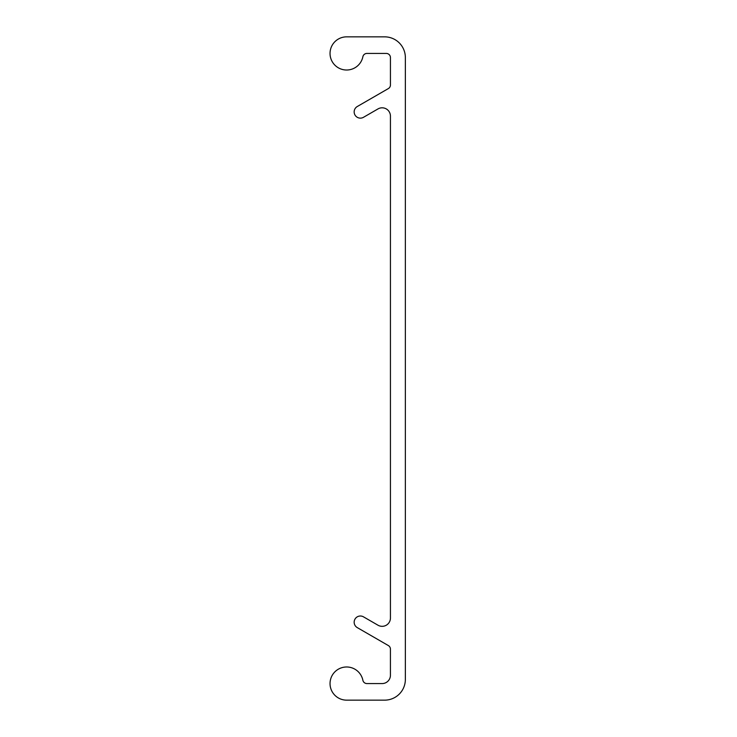 <?xml version="1.0" encoding="UTF-8"?>
<svg xmlns="http://www.w3.org/2000/svg" width="737" height="737" viewBox="0 0 737 737"><rect width="100%" height="100%" fill="white"/><g stroke="black" fill="none" stroke-linecap="round" stroke-linejoin="round"><path stroke-width="1.11" d="M377.998 108.919A8.291 8.291 0 0 1 390.435 116.105L390.435 618.039A8.291 8.291 0 0 1 377.998 625.216L363.488 616.841A6.218 6.218 0 0 0 354.994 619.117A6.218 6.218 0 0 0 357.27 627.611L388.353 645.557A4.146 4.146 0 0 1 390.426 649.15L390.426 675.276A8.291 8.291 0 0 1 382.135 683.567L366.934 683.567A4.146 4.146 0 0 1 362.871 680.251A16.582 16.582 0 0 0 344.4 667.132A16.582 16.582 0 0 0 330.075 684.682A16.582 16.582 0 0 0 346.62 700.15L384.631 700.15A20.728 20.728 0 0 0 405.359 679.422L405.359 57.578A20.728 20.728 0 0 0 384.631 36.85L346.62 36.85A16.582 16.582 0 0 0 330.075 52.318A16.582 16.582 0 0 0 344.4 69.868A16.582 16.582 0 0 0 362.871 56.749A4.146 4.146 0 0 1 366.934 53.432L386.289 53.432A4.146 4.146 0 0 1 390.435 57.578L390.435 84.985A4.146 4.146 0 0 1 388.362 88.578L357.27 106.524A6.218 6.218 0 0 0 354.994 115.018A6.218 6.218 0 0 0 363.488 117.303L377.998 108.919"/></g></svg>
